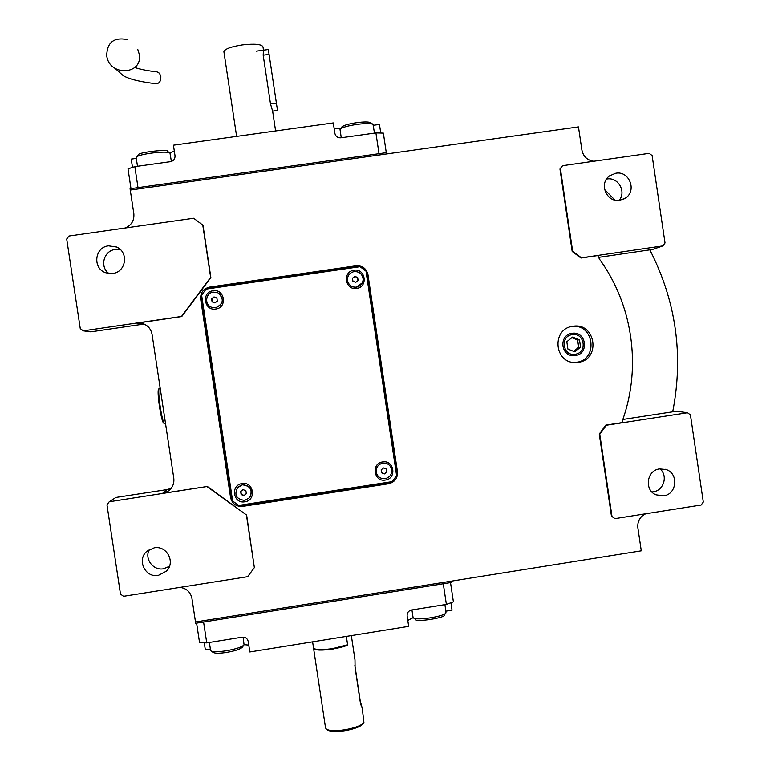 <?xml version="1.0" encoding="UTF-8"?>
<svg xmlns="http://www.w3.org/2000/svg" width="770" height="770" viewBox="0 0 770 770"><rect width="100%" height="100%" fill="white"/><g stroke="black" fill="none" stroke-linecap="round" stroke-linejoin="round"><path stroke-width="1.16" d="M575.344 355.557C589.483 353.979 586.182 330.831 572.168 333.323L572.043 333.343C558.625 334.767 560.57 356.664 574.025 355.673L575.344 355.557M572.861 326.297L572.476 326.364C551.349 329.031 554.207 363.411 575.488 362.526L578.212 362.324C601.245 359.734 595.653 322.014 572.861 326.297M593.785 161.238C587.269 160.295 583.313 156.57 581.899 150.083L578.462 126.896L130.265 190.065L133.836 213.685C134.375 220.432 131.545 225.196 125.346 227.987M83.333 330.85L90.822 331.851L142.315 324.295L136.839 323.14L181.749 316.557L210.865 277.556L202.991 225.244L193.665 218.256L68.963 236.024L66.701 239.037L80.263 328.607L83.333 330.85L181.489 316.47L210.653 277.392L202.76 224.994M136.839 323.14L141.093 323.188C147.137 324.574 150.795 328.28 152.046 334.296L173.789 478.266C174.376 483.743 172.413 488.103 167.899 491.337L162.566 493.378L167.283 489.566L171.152 488.334M207.38 486.476L109.225 501.79L106.963 504.831L120.486 594.103L123.537 596.307L247.661 576.692L254.36 567.615L246.641 515.111L207.38 486.476L162.566 493.378M179.968 587.385C186.542 588.347 190.537 592.043 191.951 598.482L195.493 621.987L450.835 581.235L451.028 582.524L195.696 623.286L195.493 621.987L641.275 550.839L637.858 527.768C637.319 521.319 639.937 516.651 645.693 513.782M614.912 518.653L701.152 505.024L703.299 502.059L690.43 414.934L687.523 412.758L606.279 425.261L599.772 434.164L611.986 516.478L614.912 518.653L611.457 516.198L599.262 434.03L605.759 425.146L622.449 422.576L623.151 418.562C641.458 365.683 632.42 304.516 599.541 259.221L597.703 255.573L580.975 258.027L572.177 251.424L559.954 168.986L562.562 165.685L560.387 168.63L572.639 251.222L581.446 257.834L662.864 245.899L652.585 249.451L598.444 257.392M397.455 471.798L367.964 274.659C366.395 268.451 362.41 265.496 356.019 265.785L209.613 287.085C203.328 288.644 200.344 292.648 200.662 299.078L230.577 497.593C232.165 503.821 236.188 506.756 242.646 506.4L388.648 483.762C394.837 482.164 397.772 478.17 397.455 471.798L396.916 470.99L396.589 475.533M572.004 326.451C594.209 323.458 598.617 359.869 576.345 362.324L574.632 362.497M144.279 324.16L142.315 324.295M167.283 489.566L115.904 497.468L109.225 501.79M246.641 515.111L207.159 486.707M254.36 567.615L246.496 515.399M611.986 516.478L611.457 516.198M599.772 434.164L599.262 434.03M606.279 425.261L605.759 425.146M687.523 412.758L676.493 411.238L622.872 419.486M662.864 245.899L665.02 242.964L652.113 155.55L649.187 153.336L562.562 165.685M360.187 266.805C364.325 268.201 366.799 271.04 367.637 275.314L396.916 470.99M396.492 475.822L392.661 481.029M391.507 481.75L388.167 482.867L243.253 505.332L239.701 505.274M237.612 504.658L233.608 501.732M232.521 500.182L231.269 496.592L201.586 299.559L201.711 295.738M202.087 294.467L205.715 289.597M206.562 289.039L210.47 287.653L355.779 266.497L359.869 266.718M606.568 179.054L606.914 178.996C618.098 176.859 626.597 191.682 619.176 200.344M604.556 189.43L614.874 200.065M649.841 249.855C676.099 301.272 683.712 355.259 672.701 411.825M108.859 273.494C99.436 266.853 103.757 250.597 115.24 249.48L120.495 249.74M169.467 566.325L163.51 568.78C153.153 570.849 144.231 558.847 149.265 549.607M108.532 245.842L116.53 247.006C129.023 252.06 126.126 272.176 112.709 273.466L106.048 272.84C92.371 268.884 94.373 247.17 108.532 245.842M154.202 547.855C166.83 545.275 175.762 562.264 166.455 571.138L158.37 575.373C145.087 578.126 136.415 559.53 147.089 551.156L154.202 547.855M659.986 468.863C668.216 475.629 663.798 490.634 653.229 491.828L651.901 491.963M659.553 468.92L666.088 469.546C678.957 473.454 676.936 494.427 663.538 495.87L655.934 494.821C643.97 490.038 646.733 470.287 659.553 468.92M615.788 173.221C629.6 170.555 637.252 191.432 624.999 198.352L619.792 200.267C606.606 202.847 598.502 183.452 609.59 175.83L615.788 173.221M375.914 132.902L379.013 153.682L138.003 187.639L134.837 166.638L170.526 161.642C173.673 160.882 175.175 158.89 175.011 155.665L173.433 145.184L333.304 122.911L334.863 133.326C335.653 136.444 337.645 137.936 340.841 137.801L375.914 132.902L383.364 133.095L386.28 152.662M373.306 125.289L379.456 124.432L380.746 133.027M130.987 188.621L128.003 168.851L134.837 166.638M136.3 158.389L131.237 159.092L132.488 167.398M169.621 152.864L174.328 151.132M334.074 128.07L340.388 128.898M386.79 152.585L130.063 188.756L130.265 190.065L386.992 153.885L386.79 152.585M341.87 126.934L341.976 126.8C344.046 125.202 348.945 123.826 356.674 122.661C364.114 121.698 368.792 121.718 370.707 122.7L372.824 124.249M340.061 129.697L340.253 129.071C342.4 127.32 347.992 125.751 357.03 124.374C365.76 123.258 371.092 123.277 373.036 124.403L374.47 133.104M136.203 157.744L136.396 157.167C138.398 153.913 168.024 150.371 169.987 153.134L171.392 161.45M138.08 155.001L138.157 154.905C138.013 152.113 170.44 148.87 167.61 151.372L169.814 152.999M206.745 642.902L203.588 622.025L443.289 583.756L446.379 604.421L411.517 610.023C408.427 610.841 406.964 612.843 407.118 616.029L408.668 626.376L249.817 651.988L248.248 641.574C247.449 638.465 245.447 637.011 242.213 637.204L206.745 642.902L199.546 642.594L196.61 623.142M450.517 582.601L453.395 601.851L446.379 604.421M445.917 611.168L452.038 610.187L450.931 602.756M210.374 649.052L205.34 649.861L204.271 642.796M413.163 617.656L407.782 620.428M248.787 645.135L244.157 644.702M444.945 604.652L445.984 612.833C444.781 616.414 416.734 620.832 413.49 617.954L413.028 617.271M445.763 613.132L444.271 615.115C446.138 617.694 415.232 622.458 415.771 619.6L415.665 619.523M243.878 645.144L242.329 647.233C240.384 649.177 235.177 650.919 226.698 652.431C220.018 653.461 215.562 653.509 213.338 652.575L213.271 652.527M243.099 637.137L244.071 644.885C242.011 647.06 236.063 649.033 226.236 650.794C218.305 651.978 213.232 652.036 210.999 650.968L210.566 650.332M313.573 648.09L313.592 648.436C315.209 650.448 321.706 650.65 333.073 649.033L347.674 645.308L346.365 636.424L347.597 644.827L332.996 648.542C323.284 649.976 316.98 649.996 314.064 648.6L313.496 647.763M347.655 645.164C338.781 649.043 317.529 651.487 314.612 648.975L314.497 648.898M263.436 50.175L263.186 55.19L270.501 103.96L272.628 111.101L275.602 130.948M223.926 51.917L223.897 51.696C224.802 48.953 230.942 46.691 242.329 44.891C254.726 43.534 261.617 44.179 262.984 46.835L263.484 50.166M277.479 110.341L268.345 49.511L277.479 110.341M270.838 66.047L271.762 72.178L270.838 66.047M160.15 387.974L159.255 388.301C157.186 390.506 161.97 422.441 164.578 423.779L164.944 423.885M158.697 389.052L158.61 389.177C156.618 391.295 161.2 421.844 163.702 423.125L163.789 423.192M575.151 354.248C587.683 352.843 584.642 332.313 572.245 334.652C559.694 336.047 562.745 356.606 575.151 354.248M574.786 351.823L580.57 347.183L579.473 339.811L572.601 337.077L566.816 341.716L567.913 349.089L574.786 351.823M580.57 347.183L578.703 347.299L577.615 339.984L571.841 337.683M573.64 351.361L578.703 347.299M579.473 339.811L577.615 339.984M396.608 475.668L366 271.127L360.042 266.69L206.081 289.106L201.615 295.093L232.646 501.039L238.671 505.438L392.209 481.645L396.608 475.668M213.04 290.762C201.172 292.042 204.06 311.195 215.792 309.02C227.651 307.731 224.773 288.606 213.04 290.762M242.088 483.599C230.24 484.975 233.127 504.081 244.831 501.819C256.66 500.433 253.792 481.346 242.088 483.599M353.95 270.231C342.217 271.492 345.066 290.54 356.664 288.384C368.387 287.114 365.538 268.095 353.95 270.231M382.651 461.952C370.947 463.299 373.787 482.299 385.356 480.057C397.05 478.699 394.211 459.719 382.651 461.952M236.996 488.142L242.358 484.792C249.817 485.35 252.522 489.219 250.471 496.39M242.329 484.831C250.616 485.86 253.012 490.163 249.538 497.738L244.677 500.442C236.034 499.172 233.791 494.706 237.949 487.025L242.329 484.831M245.89 490.731L243.051 489.633L240.663 491.539L241.116 494.542L243.955 495.639L246.342 493.734L245.89 490.731M243.955 495.639L246.323 493.599M241.116 494.542L244.138 495.341M240.866 491.375L241.299 494.253M376.867 474.301L376.135 471.683C376.126 467.101 378.339 464.252 382.786 463.145C386.078 462.789 388.677 463.964 390.573 466.678M382.806 463.184C387.252 462.886 390.178 464.849 391.593 469.065C392.219 474.137 390.063 477.352 385.135 478.699C380.159 478.93 377.165 476.601 376.155 471.721C376.145 467.14 378.359 464.291 382.806 463.184M386.328 469.055L383.527 467.958L381.16 469.854L381.612 472.838L384.413 473.925L386.781 472.039L386.328 469.055M386.781 472.039L386.222 469.007M384.413 473.925L386.636 471.798M381.574 472.626L384.288 473.685M218.882 293.36C224.33 299.597 223.271 304.4 215.696 307.769L211.817 307.374L215.658 307.75C223.666 303.832 224.397 298.837 217.852 292.773L213.3 292.109C205.359 292.869 204.175 305.074 211.817 307.374M210.98 307.018L211.865 307.394M216.88 298.038L214.022 296.912L211.625 298.808L212.087 301.821L214.936 302.937L217.333 301.051L216.88 298.038M214.022 296.912L211.885 298.953L212.327 301.917M216.88 298.096L214.272 297.066M362.381 282.773L356.443 287.162C351.928 287.422 348.983 285.391 347.607 281.079L347.617 281.05C348.993 285.362 351.938 287.393 356.452 287.133C360.697 286.151 362.92 283.485 363.142 279.144C362.362 273.966 359.359 271.444 354.123 271.579C349.233 272.859 347.058 276.016 347.617 281.05M347.694 277.267L347.607 281.079M357.655 277.479L354.845 276.363L352.467 278.239L352.92 281.233L355.74 282.349L358.108 280.472L357.655 277.479L354.768 276.555L352.487 278.365M358.012 280.55L357.578 277.672M134.779 67.481C140.448 69.406 147.879 70.869 157.061 71.88L159.496 73.275L160.834 76.461C161.017 80.908 159.525 83.333 156.368 83.747L156.262 83.737M137.724 49.251L139.216 54.141C143.249 75.027 109.215 76.875 106.712 55.642C107.04 42.408 113.845 37.037 127.108 39.52M351.341 635.616L354.989 659.909L355.076 667.523L360.524 703.818L362.237 708.207L360.216 700.883L354.874 665.299M363.267 723.415L362.718 724.166C360.119 726.832 354.325 728.988 345.355 730.634C336.721 731.914 330.869 731.76 327.789 730.143L327.683 730.076M362.247 708.275L363.921 722.558C361.457 725.484 355.211 727.881 345.191 729.729C335.97 731.105 329.724 730.942 326.451 729.219L325.537 727.9M346.394 636.79L347.828 636.184M367.637 275.314L367.964 274.659M388.167 482.867L388.648 483.762M243.253 505.332L242.646 506.4M231.269 496.592L230.577 497.593M201.586 299.559L200.662 299.078M210.47 287.653L209.613 287.085M355.779 266.497L356.019 265.785M263.186 55.19L269.048 54.391M270.501 103.96L276.363 103.151M141.093 323.188L142.209 323.429M170.16 489.479L167.899 491.337M623.536 199.151L624.999 198.352M118.436 248.075L116.53 247.006M168.38 568.597L166.455 571.138M665.03 469.209L666.088 469.546M341.264 137.743L340.032 129.543M341.976 126.8L340.253 129.071M137.493 166.272L136.184 157.619M138.157 154.905L136.396 157.167M411.931 609.956L413.057 617.453M415.771 619.6L413.49 617.954M213.338 652.575L210.999 650.968M209.382 642.478L210.585 650.477M313.525 647.945L312.61 641.862M314.612 648.975L314.064 648.6M223.897 51.696L236.621 136.386M277.508 110.437L272.628 111.111M268.345 49.511L256.16 51.166M164.895 423.895L165.56 423.798M163.702 423.125L164.578 423.779M158.61 389.177L159.255 388.301M115.182 68.453L123.21 75.672C129.495 79.272 140.544 81.966 156.368 83.747M327.789 730.143L326.451 729.219M313.592 648.436L325.575 728.141"/></g></svg>
